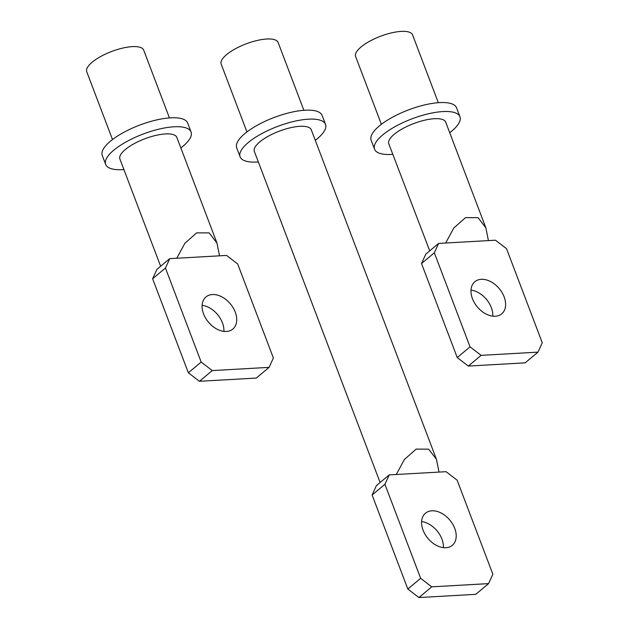 <?xml version="1.0" encoding="UTF-8"?>
<svg xmlns="http://www.w3.org/2000/svg" width="629" height="629" viewBox="0 0 629 629"><rect width="100%" height="100%" fill="white"/><g stroke="black" fill="none" stroke-linecap="round" stroke-linejoin="round"><path stroke-width="0.94" d="M434.332 252.811L421.516 263.52L425.794 254.132L438.61 243.423L495.463 240.199L506.542 248.722L542.261 342.75L537.984 352.138L481.13 355.354L470.044 346.838L434.332 252.811L438.61 243.423M472.45 298.681A20.938 14.278 50.1 0 0 501.722 313.847A20.938 14.278 50.1 0 0 504.144 296.88A20.938 14.278 50.1 0 0 474.871 281.713A20.938 14.278 50.1 0 0 472.45 298.681M421.516 263.52L457.228 357.547L470.044 346.838M537.984 352.138L525.16 362.847L468.314 366.07L481.13 355.354M457.228 357.547L468.314 366.07M492.774 316.167A20.938 14.278 50.1 0 0 491.32 307.597A20.938 14.278 50.1 0 0 470.995 290.103M488.403 240.6L485.871 227.863L478.071 217.673L465.554 217.634L453.761 228.052L445.67 243.022M485.871 227.863L445.725 122.183A30.451 10.08 -20.8 0 0 424.536 120.225A30.451 10.08 -20.8 0 0 394.21 134.299A30.451 10.08 -20.8 0 0 388.785 143.805L429.725 250.845M449.727 132.711A45.681 15.112 159.2 0 0 451.826 131.036A45.681 15.112 159.2 0 0 459.956 116.774A45.681 15.112 159.2 0 0 428.176 113.841A45.681 15.112 159.2 0 0 382.684 134.952A45.681 15.112 159.2 0 0 374.554 149.215A45.681 15.112 159.2 0 0 392.787 154.341M459.956 116.774L456.56 107.818A45.681 15.112 159.2 0 0 424.772 104.886A45.681 15.112 159.2 0 0 379.287 125.997A45.681 15.112 159.2 0 0 371.149 140.259L374.554 149.215M381.386 124.322L355.621 56.5A30.451 10.08 -20.8 0 1 361.046 46.986A30.451 10.08 -20.8 0 1 391.372 32.912A30.451 10.08 -20.8 0 1 412.561 34.87L438.319 102.692M169.728 258.645L165.443 268.033L152.627 278.749L156.912 269.354L169.728 258.645L226.574 255.429L237.66 263.944L273.379 357.972L269.094 367.36L212.248 370.583L201.162 362.06L188.346 372.769L199.432 381.292L212.248 370.583M269.094 367.36L256.278 378.076L199.432 381.292M152.627 278.749L188.346 372.769M223.893 331.389A20.938 14.278 50.1 0 0 222.438 322.819A20.938 14.278 50.1 0 0 202.113 305.332M165.443 268.033L201.162 362.06M203.568 313.902A20.938 14.278 50.1 0 0 232.84 329.069A20.938 14.278 50.1 0 0 235.254 312.11A20.938 14.278 50.1 0 0 205.99 296.935A20.938 14.278 50.1 0 0 203.568 313.902M160.002 264.597L119.903 159.035A30.451 10.08 -20.8 0 1 125.328 149.521A30.451 10.08 -20.8 0 1 155.654 135.447A30.451 10.08 -20.8 0 1 176.843 137.405L216.981 243.085L209.182 232.895L196.673 232.856L184.879 243.274L176.788 258.244M160.049 264.715L160.835 266.075M219.513 255.822L216.981 243.085M180.838 147.933A45.681 15.112 159.2 0 0 182.945 146.258A45.681 15.112 159.2 0 0 191.074 131.996A45.681 15.112 159.2 0 0 159.294 129.063A45.681 15.112 159.2 0 0 113.802 150.174A45.681 15.112 159.2 0 0 105.672 164.436A45.681 15.112 159.2 0 0 123.905 169.563M191.074 131.996L187.67 123.04A45.681 15.112 159.2 0 0 155.89 120.108A45.681 15.112 159.2 0 0 110.397 141.218A45.681 15.112 159.2 0 0 102.268 155.481L105.672 164.436M112.505 139.544L86.739 71.722A30.451 10.08 -20.8 0 1 92.156 62.216A30.451 10.08 -20.8 0 1 122.482 48.142A30.451 10.08 -20.8 0 1 143.671 50.092L169.437 117.914M389.209 474.903L384.924 484.291L372.109 495.007L376.394 485.612L389.209 474.903L446.055 471.687L457.141 480.202L492.861 574.23L488.576 583.618L431.73 586.841L420.644 578.318L407.828 589.027L418.914 597.55L431.73 586.841M488.576 583.618L475.76 594.334L418.914 597.55M372.109 495.007L407.828 589.027M443.374 547.647A20.938 14.278 50.1 0 0 441.92 539.077A20.938 14.278 50.1 0 0 421.595 521.59M384.924 484.291L420.644 578.318M423.05 530.161A20.938 14.278 50.1 0 0 452.322 545.327A20.938 14.278 50.1 0 0 454.736 528.368A20.938 14.278 50.1 0 0 425.471 513.193A20.938 14.278 50.1 0 0 423.05 530.161M379.484 480.855L254.344 151.416A30.451 10.08 -20.8 0 1 259.769 141.91A30.451 10.08 -20.8 0 1 290.095 127.836A30.451 10.08 -20.8 0 1 311.284 129.794L436.463 459.343L428.664 449.153L416.154 449.114L404.361 459.532L396.27 474.502M379.531 480.973L380.317 482.333M439.003 472.088L436.463 459.343M246.945 131.933L221.18 64.111A30.451 10.08 -20.8 0 1 226.605 54.605A30.451 10.08 -20.8 0 1 256.931 40.531A30.451 10.08 -20.8 0 1 278.12 42.481L303.878 110.303M315.286 140.322A45.681 15.112 159.2 0 0 317.386 138.647A45.681 15.112 159.2 0 0 325.515 124.385A45.681 15.112 159.2 0 0 293.735 121.452A45.681 15.112 159.2 0 0 248.243 142.563A45.681 15.112 159.2 0 0 240.113 156.825A45.681 15.112 159.2 0 0 258.346 161.952M325.515 124.385L322.111 115.429A45.681 15.112 159.2 0 0 290.331 112.497A45.681 15.112 159.2 0 0 244.838 133.607A45.681 15.112 159.2 0 0 236.708 147.87L240.113 156.825"/></g></svg>
